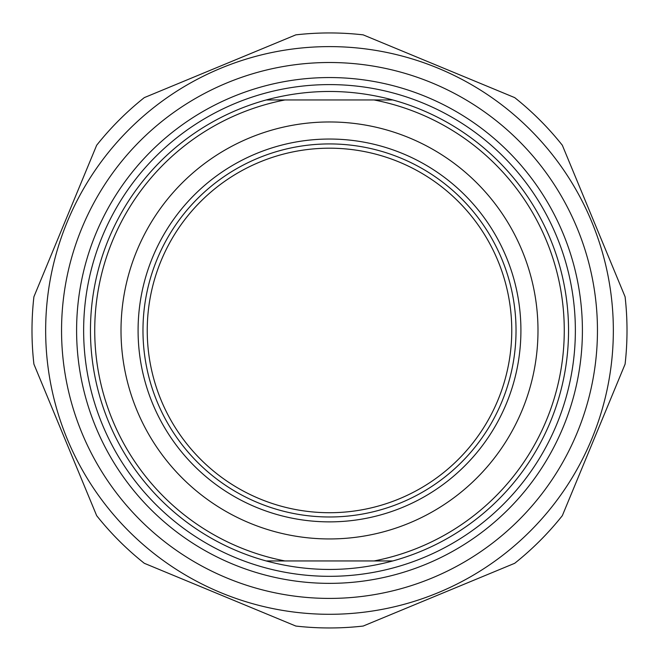<?xml version="1.0" encoding="UTF-8"?>
<svg xmlns="http://www.w3.org/2000/svg" width="659" height="659" viewBox="0 0 659 659"><rect width="100%" height="100%" fill="white"/><g stroke="black" fill="none" stroke-linecap="round" stroke-linejoin="round"><path stroke-width="0.99" d="M363.183 34.861A297.506 297.506 0 0 0 295.817 34.861L144.296 97.623A297.506 297.506 0 0 0 96.667 145.252L33.906 296.781A297.506 297.506 0 0 0 33.906 364.139L96.667 515.659A297.506 297.506 0 0 0 144.296 563.288L295.817 626.05A297.506 297.506 0 0 0 363.183 626.05L514.704 563.288A297.506 297.506 0 0 0 562.333 515.659L625.094 364.139A297.506 297.506 0 0 0 625.094 296.781L562.333 145.252A297.506 297.506 0 0 0 514.704 97.623L363.183 34.861M329.5 46.608A283.848 283.848 0 0 0 83.685 472.379A283.848 283.848 0 0 0 575.315 472.379A283.848 283.848 0 0 0 329.5 46.608M61.551 330.456A267.949 267.949 0 0 0 463.475 562.514A267.949 267.949 0 0 0 463.475 98.405A267.949 267.949 0 0 0 61.551 330.456M266.187 99.962C308.396 88.644 350.604 88.644 392.813 99.962L266.187 99.962A239.028 239.028 0 0 0 266.187 560.949L392.813 560.949C350.604 572.276 308.396 572.276 266.187 560.949M392.813 560.949A239.028 239.028 0 0 0 392.813 99.962M374.065 99.962A234.761 234.761 0 0 1 374.065 560.949M329.5 521.87A191.415 191.415 0 0 1 138.085 330.456A191.415 191.415 0 0 1 329.5 139.041A191.415 191.415 0 0 1 520.915 330.456A191.415 191.415 0 0 1 329.5 521.87M329.5 121.964A208.491 208.491 0 0 0 148.942 434.701A208.491 208.491 0 0 0 510.058 434.701A208.491 208.491 0 0 0 329.5 121.964M284.935 560.949A234.761 234.761 0 0 1 284.935 99.962M76.601 330.456A252.899 252.899 0 0 1 455.954 111.437A252.899 252.899 0 0 1 455.954 549.474A252.899 252.899 0 0 1 76.601 330.456M516.03 330.456A186.53 186.53 0 0 0 236.235 168.918A186.53 186.53 0 0 0 236.235 491.993A186.53 186.53 0 0 0 516.03 330.456M147.237 330.456A182.263 182.263 0 0 1 329.5 148.193A182.263 182.263 0 0 1 511.763 330.456A182.263 182.263 0 0 1 329.5 512.718A182.263 182.263 0 0 1 147.237 330.456M329.5 84.599A245.856 245.856 0 0 0 116.577 453.384A245.856 245.856 0 0 0 542.423 453.384A245.856 245.856 0 0 0 329.5 84.599"/></g></svg>
